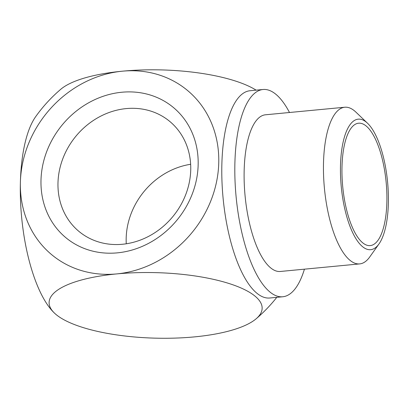 <?xml version="1.0" encoding="UTF-8"?>
<svg xmlns="http://www.w3.org/2000/svg" width="408" height="408" viewBox="0 0 408 408"><rect width="100%" height="100%" fill="white"/><g stroke="black" fill="none" stroke-linecap="round" stroke-linejoin="round"><path stroke-width="0.61" d="M126.266 243.785A71.313 62.965 129 0 1 190.643 164.286M122.466 244.259A71.313 62.965 129 0 1 79.478 231.846A71.313 62.965 129 0 1 62.832 158.656A71.313 62.965 129 0 1 126.256 108.589A71.313 62.965 129 0 1 169.238 121.003A71.313 62.965 129 0 1 185.885 194.193A71.313 62.965 129 0 1 122.466 244.259M117.331 252.858A84.431 74.542 129 0 1 40.999 180.035A84.431 74.542 129 0 1 121.819 92.239A84.431 74.542 129 0 1 198.15 165.061A84.431 74.542 129 0 1 117.331 252.858M366.063 125.929A61.475 21.818 -95.4 0 1 386.917 197.329A61.475 21.818 -95.4 0 1 366.772 245.172A61.475 21.818 -95.4 0 1 362.799 242.888A61.475 21.818 -95.4 0 1 342.276 181.06A61.475 21.818 -95.4 0 1 355.256 124.297A61.475 21.818 -95.4 0 1 366.063 125.929M362.686 246.784A65.576 23.276 -95.4 0 1 340.502 165.031A65.576 23.276 -95.4 0 1 366.17 122.033A65.576 23.276 -95.4 0 1 367.47 123.175A65.576 23.276 -95.4 0 1 387.6 182.197A65.576 23.276 -95.4 0 1 378.981 243.964A65.576 23.276 -95.4 0 1 362.686 246.784M378.981 243.964L369.684 257.035A78.693 27.928 -95.4 0 1 359.688 263.905A78.693 27.928 -95.4 0 1 350.135 260.421A78.693 27.928 -95.4 0 1 323.564 175.124A78.693 27.928 -95.4 0 1 344.76 107.233A78.693 27.928 -95.4 0 1 354.317 110.716A78.693 27.928 -95.4 0 1 355.873 112.093L367.47 123.175M359.688 263.905L280.352 271.468A78.693 27.928 -95.4 0 1 270.795 267.985A78.693 27.928 -95.4 0 1 244.224 182.682A78.693 27.928 -95.4 0 1 265.419 114.796L344.76 107.233M304.429 269.173A104.101 36.95 -95.4 0 1 282.759 296.764A104.101 36.95 -95.4 0 1 270.121 292.154A104.101 36.95 -95.4 0 1 234.972 179.311A104.101 36.95 -95.4 0 1 263.012 89.5A104.101 36.95 -95.4 0 1 275.65 94.105A104.101 36.95 -95.4 0 1 289.502 112.501M282.759 296.764L269.739 298.003A104.101 36.95 -95.4 0 1 257.101 293.398A104.101 36.95 -95.4 0 1 221.881 163.613A104.101 36.95 -95.4 0 1 249.992 90.739L263.012 89.5M218.744 163.098A106.559 94.085 129 0 1 116.744 273.911A106.559 32.752 1.6 0 1 229.571 283.688A106.559 32.752 1.6 0 1 256.137 318.791A106.559 32.752 1.6 0 1 194.504 336.886A106.559 32.752 1.6 0 1 56.452 314.849A106.559 32.752 1.6 0 1 54.519 313.155A106.559 32.752 1.6 0 1 116.744 273.911A106.559 94.085 129 0 1 20.4 181.999A106.559 94.085 129 0 1 122.405 71.186A106.559 94.085 129 0 1 218.744 163.098M256.127 90.158A106.559 32.752 -178.4 0 0 122.405 71.186A106.559 32.752 -178.4 0 0 60.772 89.281A150.7 150.7 0 0 0 35.634 116.713A106.559 37.822 -95.4 0 0 20.4 181.999A106.559 37.822 -95.4 0 0 54.34 312.987A150.7 150.7 0 0 0 54.519 313.155M256.137 318.791A150.7 150.7 0 0 0 276.803 297.33"/></g></svg>

